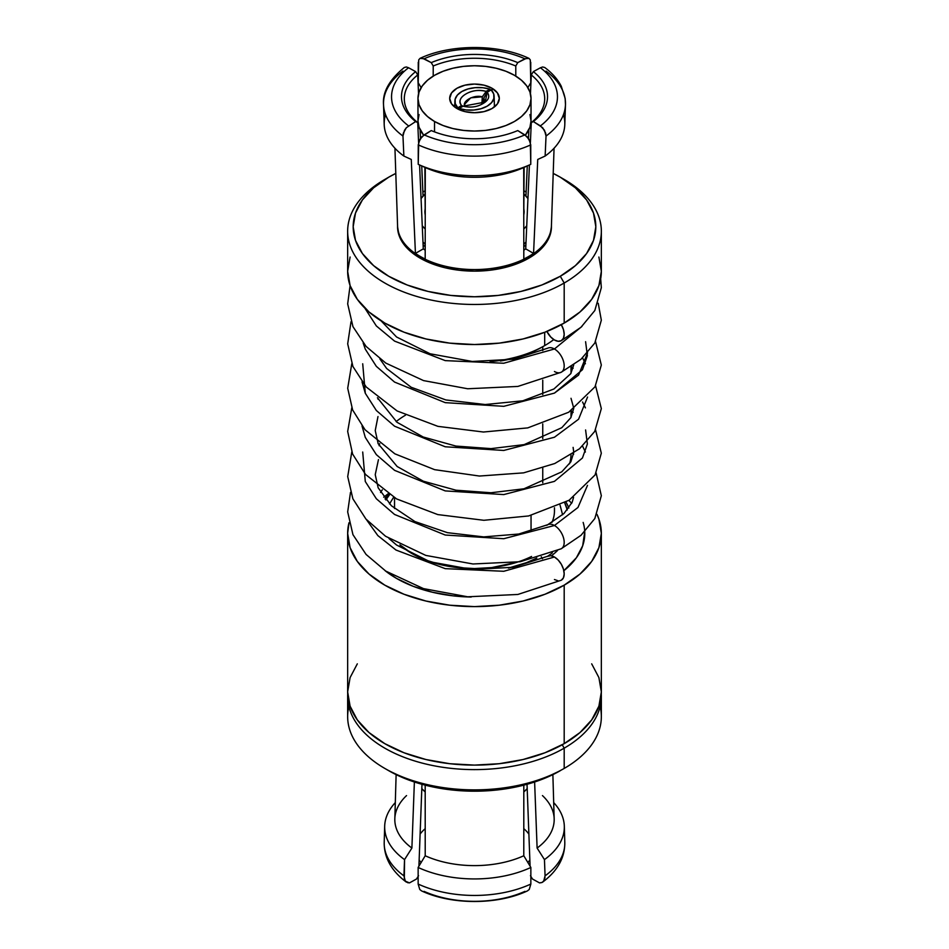 <?xml version="1.0" encoding="UTF-8"?>
<svg xmlns="http://www.w3.org/2000/svg" width="949" height="949" viewBox="0 0 949 949"><rect width="100%" height="100%" fill="white"/><g stroke="black" fill="none" stroke-linecap="round" stroke-linejoin="round"><path stroke-width="1.42" d="M562.069 371.652A13.784 7.96 -120 0 0 563.22 360.418A13.784 7.96 -120 0 0 554.441 348.983L503.765 363.242L445.235 360.62L394.559 341.106L376.338 325.946L364.831 308.105L376.338 325.946L394.559 341.106L445.235 360.62L503.765 363.242L554.441 348.983A13.784 7.96 -120 0 0 547.739 348.2A13.784 7.96 60 0 1 554.441 348.983L581.927 326.432L554.441 348.983A13.784 7.96 60 0 1 563.243 360.478A13.784 7.96 60 0 1 562.022 371.7A13.784 7.96 60 0 1 554.441 371.498M554.441 339.979A13.784 7.96 60 0 1 546.873 331.45L550.717 336.966L554.441 339.979L558.178 341.272L561.333 340.655L563.445 338.224L564.192 334.345L563.445 329.611L561.31 324.7A13.784 7.96 60 0 1 562.069 340.133A13.784 7.96 60 0 1 554.441 339.979M362.708 452.032L365.294 481.523L376.338 498.747L394.559 514.465L445.235 535.034L503.765 538.712L554.441 525.497A13.784 7.96 -120 0 0 546.909 525.26M587.55 352.898L578.582 375.092L554.441 393.111L503.765 406.326L445.235 402.649L394.559 382.079L376.338 366.361L365.294 349.137L363.17 343.016L365.294 349.137L376.338 366.361L394.559 382.079L445.235 402.649L503.765 406.326L554.441 393.111L582.449 369.73L587.384 355.685L585.592 341.699M362.708 363.775L365.294 393.266L376.338 410.49L394.559 426.208L445.235 446.777L503.765 450.455L554.441 437.24L578.582 419.221L587.55 397.026L578.582 419.221L554.441 437.24L503.765 450.455L445.235 446.777L394.559 426.208L376.338 410.49L365.294 393.266L362.02 381.866M573.16 368.236L571.203 366.551L573.16 368.236M362.02 425.994L365.294 437.394L376.338 454.618L394.559 470.336L445.235 490.906L503.765 494.583L554.441 481.368L582.449 457.987L587.384 443.942L585.592 429.956M573.16 412.364L571.013 410.514M350.489 492.401L347.678 511.902L352.957 534.678L366.089 554.453L385.78 571.108L423.503 588.617L467.667 596.791L517.857 594.465L561.333 580.207L563.445 577.775L564.192 573.896L563.445 569.163L561.333 564.287L558.178 560.029L554.441 557.016L503.765 571.286L445.235 568.653L395.994 550.04L377.844 535.592L366.338 519.494L377.844 535.592L395.994 550.04L445.235 568.653L503.765 571.286L554.441 557.016A13.784 7.96 -120 0 0 547.739 556.233L513.516 567.253L472.27 569.495L430.087 561.808L396.563 545.023L388.995 538.522M546.838 525.319A13.784 7.96 60 0 1 554.441 525.497L577.965 507.478L587.49 485.354L577.965 507.478L554.441 525.497A13.784 7.96 60 0 1 563.22 536.932A13.784 7.96 60 0 1 562.069 548.166A13.784 7.96 60 0 1 561.096 548.819A13.784 7.96 -120 0 0 562.022 548.214A13.784 7.96 -120 0 0 563.243 536.992A13.784 7.96 -120 0 0 554.441 525.497M573.611 454.346L572.911 453.681L573.611 454.346M554.441 579.531L558.178 580.824M562.069 579.685A13.784 7.96 -120 0 0 563.22 568.451A13.784 7.96 -120 0 0 554.441 557.016L550.717 555.723L547.549 556.328M585.414 363.752L582.567 357.892M585.414 407.88L582.567 402.02M585.414 452.009L582.567 446.149M350.098 257.025L347.654 271.307A126.846 73.227 0 0 0 425.959 338.959A126.846 73.227 0 0 0 564.192 323.087L564.192 283.016A126.846 73.227 180 0 1 425.959 298.888A126.846 73.227 180 0 1 347.654 231.236A126.846 73.227 180 0 1 384.808 179.444L384.808 179.444A126.846 73.227 0 0 0 384.808 283.016A126.846 73.227 0 0 0 564.192 283.016L560.29 276.254A121.33 70.048 180 0 1 388.71 276.254A121.33 70.048 180 0 1 388.71 177.202A121.33 70.048 180 0 1 388.71 177.19L384.808 179.444L388.71 177.19A121.33 70.048 180 0 1 395.792 173.418L388.71 177.19L373.621 187.807L362.411 199.919L355.507 213.062L353.17 226.728L355.507 240.394L362.411 253.537L373.621 265.649L388.71 276.254L407.097 284.973L428.07 291.438L450.834 295.424L474.5 296.776L498.166 295.424L520.93 291.438L541.903 284.973L560.29 276.254L564.192 283.016A126.846 73.227 0 0 0 564.192 179.444L560.29 177.202A121.33 70.048 180 0 1 560.29 276.254L575.379 265.649L586.589 253.537L593.493 240.394L595.83 226.728L593.493 213.062L586.589 199.919L575.379 187.807L560.29 177.19L553.208 173.418A121.33 70.048 180 0 1 560.29 177.202M544.69 345.602L544.69 332.304L544.69 345.602A99.265 57.308 180 0 1 490.099 361.676A99.265 57.308 0 0 0 544.69 345.602L542.745 346.729L544.69 345.602A99.265 57.308 0 0 0 553.777 339.564A99.265 57.308 180 0 1 544.69 345.602M500.42 361A96.513 55.718 0 0 0 542.745 346.729A96.513 55.718 180 0 1 500.42 361M542.745 482.839L542.745 468.023L542.745 482.839M542.745 438.711L542.745 423.895L542.745 438.711M542.745 394.582L542.745 380.122L542.745 394.582M542.745 350.584L542.745 346.729L542.745 350.584M379.102 445.698A96.513 55.718 180 0 1 379.695 443.693M396.148 421.593A96.513 55.718 180 0 1 405.472 415.188M525.9 244.925A61.768 35.659 180 0 1 523.801 246.633L525.9 244.925M394.938 148.234L397.584 226.016A76.94 44.425 0 0 0 445.757 266.349A76.94 44.425 0 0 0 528.901 256.562L528.901 258.14L528.901 256.562A76.94 44.425 180 0 1 445.057 266.183A76.94 44.425 180 0 1 397.56 225.15L397.56 226.728A76.94 44.425 0 0 0 445.057 267.76A76.94 44.425 0 0 0 528.901 258.14A76.94 44.425 0 0 0 551.44 226.728L551.44 225.15A76.94 44.425 180 0 1 528.901 256.562L528.913 256.337A76.94 44.425 180 0 1 523.812 259.03L523.718 167.546A80.131 46.264 180 0 1 425.282 167.546L425.188 259.03A76.94 44.425 180 0 1 415.437 253.395L411.261 159.456L403.859 156.051L402.969 136.051L403.313 133.204L406.362 127.688L415.65 121.555L417.726 122.611L418.592 142.504L417.726 122.611L415.65 121.555A73.026 42.159 180 0 1 415.65 71.626L408.568 67.759L406.362 66.976L404.238 67.509M397.572 225.945A76.94 44.425 0 0 0 397.56 226.728L399.043 235.388L403.42 243.727L410.526 251.402L420.099 258.14L431.759 263.656L445.057 267.76L459.494 270.287L474.5 271.141L489.506 270.287L503.943 267.76L517.241 263.656L528.901 258.14L538.474 251.402L545.58 243.727L549.957 235.388L551.44 226.728M525.722 248.875A65.908 38.055 180 0 1 523.812 250.18A65.908 38.055 0 0 0 525.722 248.875L529.423 164.96L525.722 248.875L533.563 253.395L525.722 248.875M544.762 67.509L542.638 66.976L540.432 67.759L533.35 71.626L531.274 74.947L530.455 93.761L531.274 74.947A70.19 40.522 180 0 1 544.679 99.574A70.19 40.522 180 0 1 531.274 122.611L530.408 142.504L531.274 122.611L533.35 121.555L542.638 127.688L545.687 133.192L546.031 136.051L545.141 156.051L537.739 159.456L533.563 253.395A76.94 44.425 180 0 1 528.913 256.337A76.94 44.425 180 0 1 523.812 259.03L523.718 167.546L526.719 166.194M525.948 196.063L527.276 165.933L525.948 196.063M528.498 138.424L528.878 129.835L528.498 138.424M421.142 87.628L418.224 82.777L418.711 59.894L420.004 58.387L421.925 57.984L431.249 62.622L433.219 66.003L433.207 76.11L433.219 66.003A70.19 40.522 180 0 1 515.782 66.003L515.793 76.11L515.782 66.003L517.751 62.622L527.075 57.984L528.996 58.387L530.289 59.894L530.776 82.777L527.858 87.628M531.049 531.072L531.049 515.402L531.049 531.072M385.033 498.96A96.513 55.718 180 0 1 388.782 494.263A96.513 55.718 0 0 0 385.033 498.96M564.192 585.153A126.846 73.227 180 0 1 425.959 601.037A126.846 73.227 180 0 1 347.654 533.374A126.846 73.227 180 0 1 349.007 522.733L347.654 533.374L350.098 547.668L357.31 561.405L369.031 574.062L384.808 585.153L404.025 594.264L425.959 601.037L449.755 605.201L474.5 606.613L499.245 605.201L523.041 601.037L544.975 594.264L564.192 585.153L564.192 743.66L564.192 585.153L579.969 574.062L591.69 561.405L598.902 547.668L601.346 533.374A126.846 73.227 180 0 1 564.192 585.153M347.654 533.374L347.654 691.88A126.846 73.227 0 0 0 425.959 759.532A126.846 73.227 0 0 0 564.192 743.66A126.846 73.227 0 0 0 601.346 691.88L598.902 706.163L591.69 719.9L579.969 732.569L564.192 743.66L544.975 752.771L523.041 759.532L499.245 763.708L474.5 765.108L449.755 763.708L425.959 759.532L404.025 752.771L384.808 743.66L369.031 732.569L357.31 719.9L350.098 706.163L347.654 691.88L350.098 677.586L357.31 663.849M583.149 522.424A110.298 63.678 180 0 1 563.848 570.717L576.399 557.739L582.674 545.794L584.762 531.737M542.448 558.747L541.286 556.743L542.448 558.747M536.849 558.036A93.749 54.129 180 0 1 508.379 568.083L526.588 562.627L536.849 558.036M385.863 499.969A93.749 54.129 180 0 1 389.529 494.749L385.863 499.969M564.192 748.168L562.235 744.763L564.192 748.168A126.846 73.227 180 0 1 425.959 764.04A126.846 73.227 180 0 1 347.654 696.376A126.846 73.227 180 0 1 347.714 694.134A126.846 73.227 0 0 0 424.167 763.601A126.846 73.227 0 0 0 564.192 748.168L564.192 768.429L564.192 748.168A126.846 73.227 0 0 0 601.286 694.134A126.846 73.227 180 0 1 601.346 696.376A126.846 73.227 180 0 1 564.192 748.168M347.654 696.376L347.654 716.649A126.846 73.227 0 0 0 425.959 784.301A126.846 73.227 0 0 0 564.192 768.429A126.846 73.227 180 0 1 384.808 768.429A126.846 73.227 180 0 1 348.876 706.507M560.29 770.683L541.903 779.39L520.93 785.867L498.166 789.853L474.5 791.193L450.834 789.853L428.07 785.867L407.097 779.39L388.71 770.683A121.33 70.048 0 0 0 560.29 770.683M421.107 862.558A59.289 34.223 180 0 1 419.15 859.936A59.289 34.223 0 0 0 421.107 862.558M420.11 834.064A59.289 34.223 180 0 1 425.199 828.667M425.188 791.929A59.289 34.223 180 0 1 421.807 788.619L425.188 791.929M524.133 167.356L523.777 214.865A49.633 28.66 0 0 0 524.133 211.413L523.765 207.926M531.025 98.399L529.945 104.758L526.731 110.879L521.499 116.525L514.477 121.472L505.9 125.529L496.137 128.542L485.532 130.404L474.5 131.033L463.468 130.404L452.863 128.542L443.1 125.529L434.523 121.472A56.525 32.634 180 0 1 417.975 98.399A56.525 32.634 180 0 1 452.863 68.245A56.525 32.634 180 0 1 514.477 75.315L521.499 80.262L526.731 85.908L529.945 92.029L531.025 98.399A56.525 32.634 180 0 1 496.137 128.542A56.525 32.634 180 0 1 434.523 121.472L427.501 116.525L422.269 110.879L419.055 104.758L417.975 98.399L419.055 92.029L422.269 85.908L427.501 80.262L434.523 75.315L443.1 71.258L452.863 68.245L463.468 66.383L474.5 65.754L485.532 66.383L496.137 68.245L505.9 71.258L514.477 75.315A56.525 32.634 180 0 1 531.025 98.399L531.025 120.914L529.945 127.273L525.331 135.185A56.525 32.634 0 0 0 531.025 120.914L529.945 114.544M434.523 121.472L434.523 131.875L434.523 121.472M456.955 108.53A24.816 14.33 180 0 1 449.684 98.399A24.816 14.33 180 0 1 464.998 85.161A24.816 14.33 180 0 1 492.045 88.257L492.045 90.879L492.045 88.257A24.816 14.33 180 0 1 499.316 98.399A24.816 14.33 180 0 1 484.002 111.626A24.816 14.33 180 0 1 456.955 108.53L464.998 111.626L474.5 112.717L484.002 111.626L492.045 108.53L497.43 103.88L499.316 98.399L497.43 92.907L492.045 88.257L484.002 85.161L474.5 84.07L464.998 85.161L456.955 88.257L451.57 92.907L449.684 98.399L451.57 103.88L456.955 108.53M523.801 244.261A57.901 33.429 0 0 0 526.031 241.971L523.801 244.261M524.133 194.201A57.901 33.429 180 0 1 527.952 198.555L524.133 194.201M526.742 225.826A57.901 33.429 180 0 1 523.789 228.97L526.742 225.826M422.969 241.971A57.901 33.429 0 0 0 425.199 244.261L422.969 241.983M425.211 228.97A57.901 33.429 180 0 1 422.258 225.826L425.211 228.97M421.048 198.555A57.901 33.429 180 0 1 424.867 194.201L421.048 198.555M419.055 114.544L417.975 120.914A56.525 32.634 0 0 0 423.669 135.185L419.055 127.273L417.975 120.914L417.975 98.399M425.235 207.926L424.867 211.413A49.633 28.66 0 0 0 425.223 214.865L424.867 167.356M527.193 788.619L523.812 791.929A59.289 34.223 180 0 0 527.193 788.619M527.893 862.558A59.289 34.223 0 0 0 529.85 859.936A59.289 34.223 180 0 1 527.893 862.558M523.801 828.667A59.289 34.223 180 0 1 528.89 834.064M534.619 781.988L537.11 848.062L544.453 859.604L545.07 875.844L543.682 881.146M545.023 877.422L544.133 880.458L542.235 882.368L539.566 882.914L532.496 879.023L530.444 875.69M530.088 866.176L527.027 784.289L530.088 866.176M425.188 785.155L425.211 855.761L418.141 867.457L418.153 884.053L419.766 889.486L421.581 890.909C451.439 905.014 497.561 905.014 527.419 890.909L529.245 889.474L530.847 884.053L530.859 867.457L523.789 855.761L523.812 785.155M408.141 882.843L405.792 881.668L404.333 879.249L404.547 859.604L411.89 848.062L414.381 781.988M421.973 784.289L418.912 866.176L421.973 784.289M418.556 875.69L416.504 879.023L409.434 882.914L405.306 881.135L403.93 875.844A90.309 52.136 180 0 1 384.203 842.463M541.855 882.558L539.566 882.914L532.496 879.023M564.797 842.463A90.309 52.136 180 0 1 545.07 875.844A90.309 52.136 0 0 0 564.797 842.439C564.94 857.671 557.597 870.874 542.769 882.036L542.437 882.262M542.46 795.582A79.68 46.003 180 0 1 537.11 848.062L544.453 859.604A89.835 51.863 0 0 0 553.694 802.593A89.835 51.863 180 0 1 564.323 826.188A89.835 51.863 180 0 1 544.453 859.604L545.07 875.844M537.11 848.062A79.68 46.003 0 0 0 554.169 818.833L552.876 774.621M600.124 706.507A126.846 73.227 180 0 1 564.192 768.429A126.846 73.227 0 0 0 601.346 716.649L601.346 696.376M524.951 891.36A82.338 47.533 180 0 1 424.049 891.36M530.847 884.053A90.309 52.136 180 0 1 418.153 884.053A90.309 52.136 0 0 0 530.847 884.053L530.859 867.457A89.835 51.863 180 0 1 418.141 867.457L418.153 884.053M425.211 855.761L418.141 867.457A89.835 51.863 0 0 0 530.859 867.457L523.789 855.761A79.68 46.003 180 0 1 425.211 855.761A79.68 46.003 0 0 0 523.789 855.761M416.504 879.023L409.434 882.914M406.231 882.036C391.403 870.874 384.06 857.671 384.203 842.439A90.309 52.136 0 0 0 403.93 875.844L404.547 859.604A89.835 51.863 180 0 1 384.677 826.188A89.835 51.863 180 0 1 395.306 802.593A89.835 51.863 0 0 0 404.547 859.604L411.89 848.062A79.68 46.003 180 0 1 406.54 795.582M396.124 774.621L394.831 818.833A79.68 46.003 0 0 0 411.89 848.062M547.265 556.47A96.513 55.718 0 0 0 552.389 552.769A96.513 55.718 180 0 1 547.265 556.47M568.819 508.071A96.513 55.718 0 0 0 565.972 502.092A96.513 55.718 180 0 1 568.819 508.071M564.679 502.816A93.749 54.129 180 0 1 567.312 509.981L564.679 502.816M531.582 556.458A88.233 50.949 180 0 1 399.909 544.833L412.103 553.635L425.472 559.969L440.727 564.679L457.288 567.585L474.5 568.558L491.712 567.585L517.11 562.223M471.178 597.028A110.298 63.678 180 0 1 385.021 570.61L396.504 578.404L413.218 586.328L432.293 592.212L452.981 595.83L471.19 597.028M596.968 514.322A126.846 73.227 180 0 1 601.346 533.374L598.902 519.091L596.968 514.322M568.866 500.408L571.701 503.278M383.693 497.229L388.07 493.812M551.369 555.817A96.513 55.718 0 0 0 557.502 550.55M560.076 505.2L562.603 514.785M389.505 503.931L393.621 497.24M551.927 522.413A79.965 46.169 0 0 0 554.465 510.859L554.465 507.774M530.776 164.343L530.289 142.089L527.075 136.668L517.751 130.571A73.026 42.159 180 0 1 431.249 130.571L421.925 136.668L418.711 142.089L418.224 164.343A90.321 52.148 0 0 0 530.776 164.343A90.321 52.148 180 0 1 530.301 164.568A90.321 52.148 180 0 1 418.699 164.568A90.321 52.148 180 0 1 418.224 164.343L418.248 144.865A90.997 52.539 0 0 0 530.752 144.865A90.997 52.539 180 0 1 418.248 144.865L420.004 139.206L424.156 134.877A82.954 47.889 0 0 0 524.844 134.877A82.954 47.889 180 0 1 424.156 134.877L431.249 130.571A73.026 42.159 180 0 0 517.751 130.571L524.844 134.877L528.996 139.206L530.752 144.865L530.776 164.343M424.784 191.022A76.94 44.425 180 0 0 422.874 191.983A76.94 44.425 180 0 1 424.867 190.986M422.376 166.229L425.282 167.546L425.188 259.03A76.94 44.425 180 0 1 415.437 253.395L423.278 248.875L419.577 164.96L423.278 248.875L415.437 253.395L411.261 159.456L403.859 156.051L402.969 136.051L404.511 130.262L406.362 127.688L415.65 121.555A73.026 42.159 180 0 1 415.65 71.626L417.726 74.947L418.545 93.761L417.726 74.947L415.65 71.626L408.568 67.759L406.362 66.976L404.286 67.486C389.363 79.74 382.447 92.112 383.526 104.604A90.997 52.539 180 0 1 402.969 71.092M423.052 196.063L421.724 165.933L423.052 196.063M420.502 138.424L420.122 129.835L420.502 138.424M423.278 248.875A65.908 38.055 0 0 0 425.188 250.18A65.908 38.055 180 0 1 423.278 248.875M524.133 190.986A76.94 44.425 180 0 1 526.126 191.983A76.94 44.425 180 0 0 524.133 190.986M563.469 114.592A90.321 52.148 180 0 1 545.141 156.051L537.739 159.456L533.563 253.395A76.94 44.425 180 0 1 528.913 256.337L528.901 256.562A76.94 44.425 0 0 0 551.416 226.016L554.062 148.234M383.515 104.568A90.997 52.539 0 0 0 402.969 136.051A90.997 52.539 180 0 1 383.526 104.604L384.203 124.58A90.321 52.148 0 0 0 403.859 156.051A90.321 52.148 180 0 1 385.531 114.592M408.568 125.885A82.954 47.889 180 0 1 408.568 67.759A82.954 47.889 0 0 0 408.568 125.885M417.726 74.947A70.19 40.522 0 0 0 417.726 122.611A70.19 40.522 180 0 1 404.321 99.574A70.19 40.522 180 0 1 417.726 74.947M425.199 246.633L423.1 244.925A61.768 35.659 180 0 0 425.199 246.633M422.471 166.277L425.282 167.546A80.131 46.264 0 0 0 523.718 167.546L526.529 166.277M530.752 62.278L530.776 82.777M418.224 82.777L418.248 62.278M419.968 58.411L420.288 58.245C450.763 43.951 498.237 43.951 528.712 58.245L529.032 58.411M420.004 58.387L424.156 58.755A82.954 47.889 180 0 1 524.844 58.755L528.996 58.387M524.844 58.755A82.954 47.889 0 0 0 424.156 58.755L431.249 62.622A73.026 42.159 180 0 1 517.751 62.622L524.844 58.755M433.219 66.003L431.249 62.622A73.026 42.159 180 0 1 517.751 62.622L515.782 66.003A70.19 40.522 0 0 0 433.219 66.003M545.141 156.051A90.321 52.148 0 0 0 564.797 124.58L565.474 104.604A90.997 52.539 180 0 1 546.031 136.051L545.141 156.051M546.031 71.092A90.997 52.539 180 0 1 565.474 104.604L565.165 98.471L561.274 86.264C557.656 79.23 552.14 72.978 544.714 67.486L542.638 66.976L540.432 67.759A82.954 47.889 180 0 1 540.432 125.885L544.489 130.262L546.031 136.051A90.997 52.539 0 0 0 565.485 104.568M533.35 71.626A73.026 42.159 180 0 1 533.35 121.555L540.432 125.885A82.954 47.889 0 0 0 540.432 67.759L533.35 71.626A73.026 42.159 180 0 1 533.35 121.555L531.274 122.611A70.19 40.522 0 0 0 531.274 74.947L533.35 71.626M386.801 178.329A126.846 73.227 0 0 0 384.808 179.444A126.846 73.227 180 0 1 386.801 178.329M569.542 463.8A96.513 55.718 0 0 0 571.001 454.939M347.654 231.236L347.654 271.307L350.098 285.59L357.31 299.326L369.031 311.996L384.808 323.087L404.025 332.197L425.959 338.959L449.755 343.135L474.5 344.534L499.245 343.135L523.041 338.959L544.975 332.197L564.192 323.087L579.969 311.996L591.69 299.326L598.902 285.59L601.346 271.307L598.902 257.025M562.199 178.329A126.846 73.227 180 0 1 601.346 231.236A126.846 73.227 180 0 1 564.192 283.016L564.192 323.087A126.846 73.227 0 0 0 601.346 271.307L601.346 231.236M591.69 663.849L598.902 677.586L601.346 691.88L601.346 533.374M482.448 96.739L486.185 91.448L482.282 96.798L481.902 104.2L482.294 96.798C473.729 94.295 460.846 101.733 465.188 106.668M486.066 91.377C472.329 87.094 454.357 97.794 461.558 105.517C458.545 101.306 460.004 97.45 465.971 93.939C471.902 90.452 478.604 89.597 486.066 91.377L490.016 89.206A23.713 13.689 0 0 0 454.986 99.93A23.713 13.689 0 0 0 457.809 107.806L457.774 108.981M461.653 105.612L463.61 106.3L461.653 105.612M484.37 99.894L483.824 97.889L483.017 103.571M463.136 106.193L485.224 102.077L487.228 92.29C490.182 96.442 488.723 100.238 482.851 103.666C477.015 107.083 470.443 107.925 463.136 106.193L458.984 108.483L463.041 106.134M458.984 108.483L466.149 109.954L473.753 110.037L481.001 108.732L487.169 106.158L491.618 102.599L493.883 98.411L493.729 94.022L491.191 89.882L487.134 92.231L483.99 97.818L487.145 92.243L491.191 89.882A23.713 13.689 180 0 1 494.085 97.261A23.713 13.689 180 0 1 458.984 108.483L459.055 109.61M465.152 106.608L464.642 104.2L470.751 97.83L482.282 96.798M461.558 105.517L457.809 107.806L455.271 103.666L455.117 99.277L457.382 95.09L461.831 91.531L467.999 88.957L475.247 87.652L482.851 87.735L490.016 89.206L486.173 91.436M489.921 90.618L490.016 89.206M461.665 105.576L457.809 107.806M483.824 97.889L484.026 101.911L483.99 97.818M547.739 348.188L513.516 359.22L472.27 361.462L430.087 353.775L396.563 336.99L381.071 320.833M573.552 497.371L572.2 502.175L563.979 513.516L547.787 524.678L518.771 534.026L483.717 536.897L447.477 532.686L414.927 521.57L391.391 505.758L378.165 487.81L375.235 474.654L378.461 459.601M573.113 447.382L573.765 452.412L570.835 461.831L561.749 471.855L523.978 488.782L490.977 492.756L455.971 490.206L423.313 481.19L397.145 466.505L378.165 443.693L375.235 430.538L377.987 416.564M571.013 398.295L573.765 408.284L570.835 417.69L561.784 427.702L524.145 444.618L491.06 448.628L455.947 446.077L423.207 437.014L397.002 422.269L377.429 397.75M573.73 364.867L570.776 373.669L553.931 388.983L522.875 400.786L485.188 404.535L445.852 399.944L411.154 387.251L386.682 368.532L379.861 358.9M380.549 492.507L382.305 489.803M596.138 473.005L601.334 495.734L594.821 518.557L581.002 535.307L561.179 548.783M561.108 548.819L520.266 561.713L472.958 563.979L425.816 555.414L385.579 536.268L365.923 519.032L352.862 498.759L347.714 476.6L351.782 451.997M595.581 429.921L601.322 453.195L595.094 474.927L569.103 500.253L528.664 515.948L483.86 520.289L437.786 514.583L396.563 498.913L365.543 474.476L352.601 454.037L347.678 431.451L351.782 407.868M595.581 385.792L601.334 408.616L594.715 431.463L579.519 448.77L554.75 463.527L523.587 472.863L479.435 476.042L434.63 469.672L394.855 453.824L365.009 429.719L352.637 409.98L347.702 388.26L351.782 363.74M595.581 341.664L601.322 365.045L595.023 386.801L568.688 412.246L527.751 427.892L483.421 432.02L437.904 426.35L397.109 410.953L366.219 386.978L352.921 366.516L347.69 343.846L351.011 321.77M598.226 303.277L601.334 320.204L594.809 343.04L580.954 359.315L561.144 372.281M561.179 372.269L517.857 386.433L467.667 388.758L423.503 380.585L385.78 363.076L366.089 346.421L352.957 326.646L347.678 303.87L350.098 285.613M600.681 278.781L601.334 287.701L594.821 310.525L581.002 327.263L561.203 340.738M377.987 398.2L377.987 399.149M377.987 442.329L377.987 443.278M384.808 179.444L388.71 177.202M394.535 497.774L394.535 508.534M384.808 768.429L388.71 770.683M564.797 842.439L564.323 826.188M384.203 842.439L384.677 826.188M422.578 166.324L418.699 164.568M530.301 164.568L526.422 166.324M571.013 366.67L571.013 373.265M571.013 410.798L571.013 417.394M454.879 101.128L454.69 107.023M494.441 106.929L494.121 96.418"/></g></svg>
